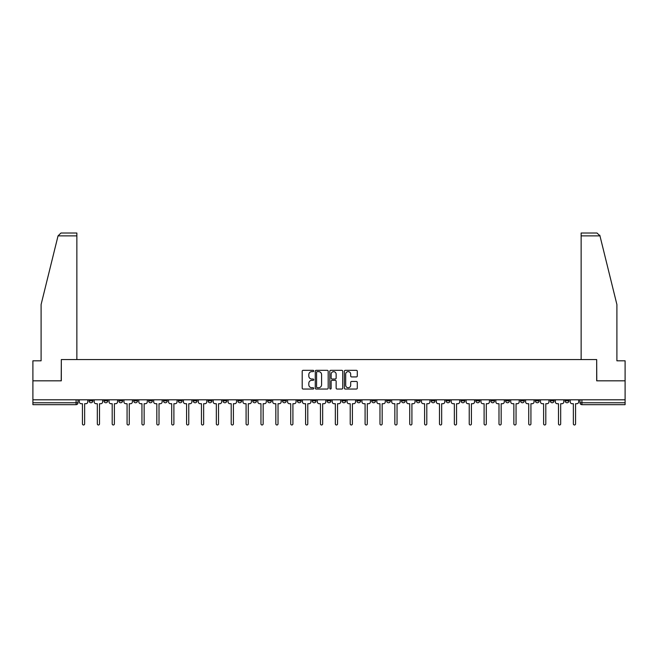 <?xml version="1.0" encoding="UTF-8"?>
<svg xmlns="http://www.w3.org/2000/svg" width="658" height="658" viewBox="0 0 658 658"><rect width="100%" height="100%" fill="white"/><g stroke="black" fill="none" stroke-linecap="round" stroke-linejoin="round"><path stroke-width="0.99" d="M313.743 370.98A0.658 0.658 0 0 0 313.085 370.322L303.141 370.322A0.938 0.938 0 0 0 302.203 371.26L302.203 388.113A0.938 0.938 0 0 0 303.141 389.043L313.085 389.043A0.658 0.658 0 0 0 313.743 388.393A0.658 0.658 0 0 0 313.085 387.735L311.802 387.735A2.994 2.994 0 0 1 308.808 384.741L308.808 383.334A2.994 2.994 0 0 1 311.802 380.34L313.085 380.34A0.658 0.658 0 0 0 313.743 379.682A0.658 0.658 0 0 0 313.085 379.033L311.802 379.033A2.994 2.994 0 0 1 308.808 376.031L308.808 374.632A2.994 2.994 0 0 1 311.802 371.638L313.085 371.638A0.658 0.658 0 0 0 313.743 370.98M490.736 399.809L490.736 400.854L494.553 400.854A1.908 1.908 0 0 1 492.645 402.762A1.908 1.908 0 0 1 490.736 400.854L490.736 399.809M475.857 399.809L475.857 400.854L479.674 400.854A1.908 1.908 0 0 1 477.766 402.762A1.908 1.908 0 0 1 475.857 400.854L475.857 399.809M386.6 399.809L386.6 400.854L390.416 400.854A1.908 1.908 0 0 1 388.508 402.762A1.908 1.908 0 0 1 386.6 400.854L386.6 399.809M371.721 399.809L371.721 400.854L375.537 400.854A1.908 1.908 0 0 1 373.629 402.762A1.908 1.908 0 0 1 371.721 400.854L371.721 399.809M356.85 399.809L356.85 400.854L360.658 400.854A1.908 1.908 0 0 1 358.75 402.762A1.908 1.908 0 0 1 356.85 400.854L356.85 399.809M327.092 399.809L327.092 400.854L330.908 400.854A1.908 1.908 0 0 1 329 402.762A1.908 1.908 0 0 1 327.092 400.854L327.092 399.809M297.342 400.854L297.342 399.809L297.342 400.854A1.908 1.908 0 0 0 299.25 402.762A1.908 1.908 0 0 1 297.342 400.854L301.15 400.854A1.908 1.908 0 0 1 299.25 402.762A1.908 1.908 0 0 0 301.15 400.854L301.15 399.809L301.15 400.854M282.463 400.854L282.463 399.809L282.463 400.854A1.908 1.908 0 0 0 284.371 402.762A1.908 1.908 0 0 1 282.463 400.854L286.279 400.854A1.908 1.908 0 0 1 284.371 402.762M267.584 400.854L267.584 399.809L267.584 400.854A1.908 1.908 0 0 0 269.492 402.762A1.908 1.908 0 0 1 267.584 400.854L271.4 400.854A1.908 1.908 0 0 1 269.492 402.762A1.908 1.908 0 0 0 271.4 400.854L271.4 399.809L271.4 400.854M252.713 399.809L252.713 400.854L256.521 400.854A1.908 1.908 0 0 1 254.621 402.762A1.908 1.908 0 0 1 252.713 400.854L252.713 399.809M237.834 399.809L237.834 400.854L241.651 400.854A1.908 1.908 0 0 1 239.742 402.762A1.908 1.908 0 0 1 237.834 400.854L237.834 399.809M222.955 399.809L222.955 400.854L226.771 400.854A1.908 1.908 0 0 1 224.863 402.762A1.908 1.908 0 0 1 222.955 400.854L222.955 399.809M208.084 400.854L208.084 399.809L208.084 400.854A1.908 1.908 0 0 0 209.984 402.762A1.908 1.908 0 0 1 208.084 400.854L211.892 400.854A1.908 1.908 0 0 1 209.984 402.762M178.326 400.854L178.326 399.809L178.326 400.854A1.908 1.908 0 0 0 180.234 402.762A1.908 1.908 0 0 1 178.326 400.854L182.143 400.854A1.908 1.908 0 0 1 180.234 402.762A1.908 1.908 0 0 0 182.143 400.854L182.143 399.809L182.143 400.854M163.447 400.854L163.447 399.809L163.447 400.854A1.908 1.908 0 0 0 165.355 402.762A1.908 1.908 0 0 1 163.447 400.854L167.264 400.854A1.908 1.908 0 0 1 165.355 402.762A1.908 1.908 0 0 0 167.264 400.854L167.264 399.809L167.264 400.854M148.576 400.854L148.576 399.809L148.576 400.854A1.908 1.908 0 0 0 150.485 402.762A1.908 1.908 0 0 1 148.576 400.854L152.393 400.854A1.908 1.908 0 0 1 150.485 402.762A1.908 1.908 0 0 0 152.393 400.854L152.393 399.809L152.393 400.854M133.697 400.854L133.697 399.809L133.697 400.854A1.908 1.908 0 0 0 135.606 402.762A1.908 1.908 0 0 1 133.697 400.854L137.514 400.854A1.908 1.908 0 0 1 135.606 402.762M118.818 400.854L118.818 399.809L118.818 400.854A1.908 1.908 0 0 0 120.727 402.762A1.908 1.908 0 0 1 118.818 400.854L122.635 400.854A1.908 1.908 0 0 1 120.727 402.762A1.908 1.908 0 0 0 122.635 400.854L122.635 399.809L122.635 400.854M103.948 400.854L103.948 399.809L103.948 400.854A1.908 1.908 0 0 0 105.856 402.762A1.908 1.908 0 0 1 103.948 400.854L107.756 400.854A1.908 1.908 0 0 1 105.856 402.762A1.908 1.908 0 0 0 107.756 400.854L107.756 399.809L107.756 400.854M356.356 376.927A0.938 0.938 0 0 0 357.294 375.989L357.294 371.26A0.938 0.938 0 0 0 356.356 370.322L345.31 370.322A0.938 0.938 0 0 0 344.373 371.26L344.373 388.113A0.938 0.938 0 0 0 345.31 389.043L356.356 389.043A0.938 0.938 0 0 0 357.294 388.113L357.294 382.397A0.938 0.938 0 0 0 356.356 381.467L351.627 381.467A0.938 0.938 0 0 0 350.689 382.397L350.689 385.234A2.5 2.5 0 0 1 348.189 387.735A2.5 2.5 0 0 1 345.689 385.234L345.689 374.139A2.5 2.5 0 0 1 348.189 371.638A2.5 2.5 0 0 1 350.689 374.139L350.689 375.989A0.938 0.938 0 0 0 351.627 376.927L356.356 376.927M58.036 235.877L60.98 233.014L76.863 233.014L76.863 235.877L58.036 235.877L41.1 304.539L41.1 360.806L32.9 360.806L32.9 380.826L61.317 380.826L61.317 359.564L596.683 359.564L596.683 380.826L625.1 380.826L625.1 399.809L32.9 399.809L32.9 402.762L78.006 402.762L78.006 399.809M32.9 380.826L32.9 399.809M328.178 371.26A0.938 0.938 0 0 0 327.248 370.322L316.202 370.322A0.938 0.938 0 0 0 315.264 371.26L315.264 388.113A0.938 0.938 0 0 0 316.202 389.043L327.248 389.043A0.938 0.938 0 0 0 328.178 388.113L328.178 371.26M330.752 370.322L341.798 370.322A0.938 0.938 0 0 1 342.736 371.26L342.736 388.113A0.938 0.938 0 0 1 341.798 389.043L337.077 389.043A0.938 0.938 0 0 1 336.139 388.113L336.139 381.278A0.938 0.938 0 0 0 335.202 380.34L332.068 380.34A0.938 0.938 0 0 0 331.13 381.278L331.13 388.393A0.658 0.658 0 0 1 330.472 389.043A0.658 0.658 0 0 1 329.822 388.393L329.822 371.26A0.938 0.938 0 0 1 330.752 370.322M579.994 399.809L579.994 402.762L625.1 402.762L625.1 404.67L581.902 404.67A1.908 1.908 0 0 1 579.994 402.762A1.908 1.908 0 0 0 581.902 404.67L581.902 399.809M625.1 399.809L625.1 402.762M78.006 402.762A1.908 1.908 0 0 1 76.098 404.67L32.9 404.67L32.9 402.762M568.931 399.809L568.931 400.854A1.908 1.908 0 0 1 567.023 402.762A1.908 1.908 0 0 1 565.115 400.854L568.931 400.854M565.115 399.809L565.115 400.854M554.052 399.809L554.052 400.854A1.908 1.908 0 0 1 552.144 402.762A1.908 1.908 0 0 1 550.244 400.854L554.052 400.854M550.244 399.809L550.244 400.854M539.182 399.809L539.182 400.854A1.908 1.908 0 0 1 537.273 402.762A1.908 1.908 0 0 1 535.365 400.854A1.908 1.908 0 0 0 537.273 402.762M535.365 399.809L535.365 400.854L539.182 400.854M524.303 399.809L524.303 400.854A1.908 1.908 0 0 1 522.394 402.762A1.908 1.908 0 0 1 520.486 400.854L524.303 400.854M520.486 399.809L520.486 400.854M509.424 399.809L509.424 400.854A1.908 1.908 0 0 1 507.515 402.762A1.908 1.908 0 0 1 505.607 400.854L509.424 400.854M505.607 399.809L505.607 400.854M494.553 399.809L494.553 400.854M479.674 399.809L479.674 400.854L479.674 399.809M464.795 399.809L464.795 400.854A1.908 1.908 0 0 1 462.887 402.762A1.908 1.908 0 0 1 460.978 400.854L464.795 400.854M460.978 399.809L460.978 400.854M449.916 399.809L449.916 400.854A1.908 1.908 0 0 1 448.016 402.762A1.908 1.908 0 0 1 446.108 400.854L449.916 400.854M446.108 399.809L446.108 400.854M435.045 399.809L435.045 400.854A1.908 1.908 0 0 1 433.137 402.762A1.908 1.908 0 0 1 431.229 400.854L435.045 400.854M431.229 399.809L431.229 400.854M420.166 399.809L420.166 400.854A1.908 1.908 0 0 1 418.258 402.762A1.908 1.908 0 0 1 416.349 400.854L420.166 400.854M416.349 399.809L416.349 400.854M405.287 399.809L405.287 400.854A1.908 1.908 0 0 1 403.379 402.762A1.908 1.908 0 0 1 401.479 400.854L405.287 400.854M401.479 399.809L401.479 400.854M390.416 399.809L390.416 400.854A1.908 1.908 0 0 1 388.508 402.762M375.537 399.809L375.537 400.854M360.658 400.854L360.658 399.809L360.658 400.854A1.908 1.908 0 0 1 358.75 402.762M345.787 399.809L345.787 400.854A1.908 1.908 0 0 1 343.879 402.762A1.908 1.908 0 0 1 341.971 400.854A1.908 1.908 0 0 0 343.879 402.762A1.908 1.908 0 0 0 345.787 400.854L341.971 400.854L341.971 399.809M330.908 400.854L330.908 399.809L330.908 400.854A1.908 1.908 0 0 1 329 402.762M316.029 399.809L316.029 400.854A1.908 1.908 0 0 1 314.121 402.762A1.908 1.908 0 0 1 312.213 400.854A1.908 1.908 0 0 0 314.121 402.762M312.213 399.809L312.213 400.854L316.029 400.854M286.279 399.809L286.279 400.854L286.279 399.809M256.521 400.854L256.521 399.809L256.521 400.854A1.908 1.908 0 0 1 254.621 402.762M241.651 400.854L241.651 399.809L241.651 400.854A1.908 1.908 0 0 1 239.742 402.762M226.771 400.854L226.771 399.809L226.771 400.854A1.908 1.908 0 0 1 224.863 402.762M211.892 399.809L211.892 400.854L211.892 399.809M197.022 400.854L197.022 399.809L197.022 400.854A1.908 1.908 0 0 1 195.113 402.762A1.908 1.908 0 0 1 193.205 400.854L197.022 400.854A1.908 1.908 0 0 1 195.113 402.762M193.205 399.809L193.205 400.854M137.514 399.809L137.514 400.854L137.514 399.809M92.885 399.809L92.885 400.854A1.908 1.908 0 0 1 90.977 402.762A1.908 1.908 0 0 1 89.069 400.854A1.908 1.908 0 0 0 90.977 402.762A1.908 1.908 0 0 0 92.885 400.854L92.885 399.809M89.069 399.809L89.069 400.854L92.885 400.854M317.23 371.638A0.658 0.658 0 0 0 316.572 372.288L316.572 387.077A0.658 0.658 0 0 0 317.23 387.735L318.587 387.735A2.994 2.994 0 0 0 321.581 384.741L321.581 374.632A2.994 2.994 0 0 0 318.587 371.638L317.23 371.638M336.139 374.188A2.5 2.5 0 0 0 333.631 371.68A2.5 2.5 0 0 0 331.13 374.188L331.13 378.095A0.938 0.938 0 0 0 332.068 379.033L335.202 379.033A0.938 0.938 0 0 0 336.139 378.095L336.139 374.188M79.297 401.808L79.297 399.809L79.297 401.808A1.908 1.908 0 0 0 81.197 403.716L82.439 403.716L82.439 423.884A1.094 1.094 0 0 0 83.541 424.986A1.094 1.094 0 0 0 84.635 423.884L84.635 403.716L85.877 403.716A1.908 1.908 0 0 0 87.777 401.808L87.777 399.809L87.777 401.808M81.197 403.716L82.439 403.716L82.439 423.884M84.635 423.884L84.635 403.716L85.877 403.716M94.168 401.808L94.168 399.809L94.168 401.808A1.908 1.908 0 0 0 96.076 403.716L97.318 403.716L97.318 423.884A1.094 1.094 0 0 0 98.412 424.986A1.094 1.094 0 0 0 99.514 423.884L99.514 403.716L100.748 403.716A1.908 1.908 0 0 0 102.656 401.808L102.656 399.809L102.656 401.808M109.047 401.808L109.047 399.809L109.047 401.808A1.908 1.908 0 0 0 110.955 403.716L112.197 403.716L112.197 423.884A1.094 1.094 0 0 0 113.291 424.986A1.094 1.094 0 0 0 114.385 423.884L114.385 403.716L115.627 403.716A1.908 1.908 0 0 0 117.535 401.808L117.535 399.809L117.535 401.808M76.863 359.564L76.863 235.877M61.219 380.826L61.317 359.564M625.1 380.826L625.1 360.806L616.9 360.806L616.9 304.539L599.792 235.194L599.964 235.877L597.02 233.014L581.137 233.014L581.137 359.564M596.781 380.826L596.683 359.564M96.076 403.716L97.318 403.716L97.318 423.884M99.514 423.884L99.514 403.716L100.748 403.716M110.955 403.716L112.197 403.716L112.197 423.884M114.385 423.884L114.385 403.716L115.627 403.716M123.926 401.808L123.926 399.809L123.926 401.808A1.908 1.908 0 0 0 125.834 403.716L127.068 403.716L127.068 423.884A1.094 1.094 0 0 0 128.17 424.986A1.094 1.094 0 0 0 129.264 423.884L129.264 403.716L130.506 403.716A1.908 1.908 0 0 0 132.414 401.808L132.414 399.809L132.414 401.808M138.797 401.808L138.797 399.809L138.797 401.808A1.908 1.908 0 0 0 140.705 403.716L141.947 403.716L141.947 423.884A1.094 1.094 0 0 0 143.041 424.986A1.094 1.094 0 0 0 144.143 423.884L144.143 403.716L145.377 403.716A1.908 1.908 0 0 0 147.285 401.808L147.285 399.809L147.285 401.808M153.676 401.808L153.676 399.809L153.676 401.808A1.908 1.908 0 0 0 155.584 403.716L156.826 403.716L156.826 423.884A1.094 1.094 0 0 0 157.92 424.986A1.094 1.094 0 0 0 159.014 423.884L159.014 403.716L160.256 403.716A1.908 1.908 0 0 0 162.164 401.808L162.164 399.809L162.164 401.808M125.834 403.716L127.068 403.716L127.068 423.884M129.264 423.884L129.264 403.716L130.506 403.716M140.705 403.716L141.947 403.716L141.947 423.884M144.143 423.884L144.143 403.716L145.377 403.716M155.584 403.716L156.826 403.716L156.826 423.884M159.014 423.884L159.014 403.716L160.256 403.716M168.555 401.808L168.555 399.809L168.555 401.808A1.908 1.908 0 0 0 170.463 403.716L171.697 403.716L171.697 423.884A1.094 1.094 0 0 0 172.799 424.986A1.094 1.094 0 0 0 173.893 423.884L173.893 403.716L175.135 403.716A1.908 1.908 0 0 0 177.043 401.808L177.043 399.809L177.043 401.808M170.463 403.716L171.697 403.716L171.697 423.884M173.893 423.884L173.893 403.716L175.135 403.716M183.426 401.808L183.426 399.809L183.426 401.808A1.908 1.908 0 0 0 185.334 403.716L186.576 403.716L186.576 423.884A1.094 1.094 0 0 0 187.67 424.986A1.094 1.094 0 0 0 188.772 423.884L188.772 403.716L190.006 403.716A1.908 1.908 0 0 0 191.914 401.808L191.914 399.809L191.914 401.808M185.334 403.716L186.576 403.716L186.576 423.884M188.772 423.884L188.772 403.716L190.006 403.716M198.305 401.808L198.305 399.809L198.305 401.808A1.908 1.908 0 0 0 200.213 403.716L201.455 403.716L201.455 423.884A1.094 1.094 0 0 0 202.549 424.986A1.094 1.094 0 0 0 203.643 423.884L203.643 403.716L204.885 403.716A1.908 1.908 0 0 0 206.793 401.808L206.793 399.809L206.793 401.808M200.213 403.716L201.455 403.716L201.455 423.884M203.643 423.884L203.643 403.716L204.885 403.716M213.184 401.808L213.184 399.809L213.184 401.808A1.908 1.908 0 0 0 215.092 403.716L216.326 403.716L216.326 423.884A1.094 1.094 0 0 0 217.428 424.986A1.094 1.094 0 0 0 218.522 423.884L218.522 403.716L219.764 403.716A1.908 1.908 0 0 0 221.672 401.808L221.672 399.809L221.672 401.808M215.092 403.716L216.326 403.716L216.326 423.884M218.522 423.884L218.522 403.716L219.764 403.716M228.063 401.808L228.063 399.809L228.063 401.808A1.908 1.908 0 0 0 229.963 403.716L231.205 403.716L231.205 423.884A1.094 1.094 0 0 0 232.299 424.986A1.094 1.094 0 0 0 233.401 423.884L233.401 403.716L234.643 403.716A1.908 1.908 0 0 0 236.543 401.808L236.543 399.809L236.543 401.808M242.934 401.808L242.934 399.809L242.934 401.808A1.908 1.908 0 0 0 244.842 403.716L246.084 403.716L246.084 423.884A1.094 1.094 0 0 0 247.178 424.986A1.094 1.094 0 0 0 248.28 423.884L248.28 403.716L249.514 403.716A1.908 1.908 0 0 0 251.422 401.808L251.422 399.809L251.422 401.808M257.813 401.808L257.813 399.809L257.813 401.808A1.908 1.908 0 0 0 259.721 403.716L260.963 403.716L260.963 423.884A1.094 1.094 0 0 0 262.057 424.986A1.094 1.094 0 0 0 263.151 423.884L263.151 403.716L264.393 403.716A1.908 1.908 0 0 0 266.301 401.808L266.301 399.809L266.301 401.808M272.692 401.808L272.692 399.809L272.692 401.808A1.908 1.908 0 0 0 274.6 403.716L275.834 403.716L275.834 423.884A1.094 1.094 0 0 0 276.936 424.986A1.094 1.094 0 0 0 278.03 423.884L278.03 403.716L279.272 403.716A1.908 1.908 0 0 0 281.18 401.808L281.18 399.809L281.18 401.808M287.562 401.808L287.562 399.809L287.562 401.808A1.908 1.908 0 0 0 289.471 403.716L290.713 403.716L290.713 423.884A1.094 1.094 0 0 0 291.807 424.986A1.094 1.094 0 0 0 292.909 423.884L292.909 403.716L294.142 403.716A1.908 1.908 0 0 0 296.051 401.808L296.051 399.809L296.051 401.808M302.441 401.808L302.441 399.809L302.441 401.808A1.908 1.908 0 0 0 304.35 403.716L305.592 403.716L305.592 423.884A1.094 1.094 0 0 0 306.686 424.986A1.094 1.094 0 0 0 307.779 423.884L307.779 403.716L309.021 403.716A1.908 1.908 0 0 0 310.93 401.808L310.93 399.809L310.93 401.808M229.963 403.716L231.205 403.716L231.205 423.884M233.401 423.884L233.401 403.716L234.643 403.716M244.842 403.716L246.084 403.716L246.084 423.884M248.28 423.884L248.28 403.716L249.514 403.716M259.721 403.716L260.963 403.716L260.963 423.884M263.151 423.884L263.151 403.716L264.393 403.716M274.6 403.716L275.834 403.716L275.834 423.884M278.03 423.884L278.03 403.716L279.272 403.716M289.471 403.716L290.713 403.716L290.713 423.884M292.909 423.884L292.909 403.716L294.142 403.716M304.35 403.716L305.592 403.716L305.592 423.884M307.779 423.884L307.779 403.716L309.021 403.716M317.321 401.808L317.321 399.809L317.321 401.808A1.908 1.908 0 0 0 319.229 403.716L320.462 403.716L320.462 423.884A1.094 1.094 0 0 0 321.565 424.986A1.094 1.094 0 0 0 322.659 423.884L322.659 403.716L323.901 403.716A1.908 1.908 0 0 0 325.809 401.808L325.809 399.809L325.809 401.808M319.229 403.716L320.462 403.716L320.462 423.884M322.659 423.884L322.659 403.716L323.901 403.716M332.191 401.808L332.191 399.809L332.191 401.808A1.908 1.908 0 0 0 334.099 403.716L335.341 403.716L335.341 423.884A1.094 1.094 0 0 0 336.435 424.986A1.094 1.094 0 0 0 337.538 423.884L337.538 403.716L338.771 403.716A1.908 1.908 0 0 0 340.68 401.808L340.68 399.809L340.68 401.808M334.099 403.716L335.341 403.716L335.341 423.884M337.538 423.884L337.538 403.716L338.771 403.716M347.07 401.808L347.07 399.809L347.07 401.808A1.908 1.908 0 0 0 348.979 403.716L350.221 403.716L350.221 423.884A1.094 1.094 0 0 0 351.314 424.986A1.094 1.094 0 0 0 352.408 423.884L352.408 403.716L353.65 403.716A1.908 1.908 0 0 0 355.559 401.808L355.559 399.809L355.559 401.808M348.979 403.716L350.221 403.716L350.221 423.884M352.408 423.884L352.408 403.716L353.65 403.716M361.949 401.808L361.949 399.809L361.949 401.808A1.908 1.908 0 0 0 363.858 403.716L365.091 403.716L365.091 423.884A1.094 1.094 0 0 0 366.193 424.986A1.094 1.094 0 0 0 367.287 423.884L367.287 403.716L368.529 403.716A1.908 1.908 0 0 0 370.438 401.808L370.438 399.809L370.438 401.808M363.858 403.716L365.091 403.716L365.091 423.884M367.287 423.884L367.287 403.716L368.529 403.716M376.82 401.808L376.82 399.809L376.82 401.808A1.908 1.908 0 0 0 378.728 403.716L379.97 403.716L379.97 423.884A1.094 1.094 0 0 0 381.064 424.986A1.094 1.094 0 0 0 382.166 423.884L382.166 403.716L383.4 403.716A1.908 1.908 0 0 0 385.308 401.808L385.308 399.809L385.308 401.808M378.728 403.716L379.97 403.716L379.97 423.884M382.166 423.884L382.166 403.716L383.4 403.716M391.699 401.808L391.699 399.809L391.699 401.808A1.908 1.908 0 0 0 393.607 403.716L394.849 403.716L394.849 423.884A1.094 1.094 0 0 0 395.943 424.986A1.094 1.094 0 0 0 397.037 423.884L397.037 403.716L398.279 403.716A1.908 1.908 0 0 0 400.187 401.808L400.187 399.809L400.187 401.808M393.607 403.716L394.849 403.716L394.849 423.884M397.037 423.884L397.037 403.716L398.279 403.716M406.578 401.808L406.578 399.809L406.578 401.808A1.908 1.908 0 0 0 408.486 403.716L409.72 403.716L409.72 423.884A1.094 1.094 0 0 0 410.822 424.986A1.094 1.094 0 0 0 411.916 423.884L411.916 403.716L413.158 403.716A1.908 1.908 0 0 0 415.066 401.808L415.066 399.809L415.066 401.808M408.486 403.716L409.72 403.716L409.72 423.884M411.916 423.884L411.916 403.716L413.158 403.716M421.457 401.808L421.457 399.809L421.457 401.808A1.908 1.908 0 0 0 423.357 403.716L424.599 403.716L424.599 423.884A1.094 1.094 0 0 0 425.701 424.986A1.094 1.094 0 0 0 426.795 423.884L426.795 403.716L428.037 403.716A1.908 1.908 0 0 0 429.937 401.808L429.937 399.809L429.937 401.808M423.357 403.716L424.599 403.716L424.599 423.884M426.795 423.884L426.795 403.716L428.037 403.716M436.328 401.808L436.328 399.809L436.328 401.808A1.908 1.908 0 0 0 438.236 403.716L439.478 403.716L439.478 423.884A1.094 1.094 0 0 0 440.572 424.986A1.094 1.094 0 0 0 441.674 423.884L441.674 403.716L442.908 403.716A1.908 1.908 0 0 0 444.816 401.808L444.816 399.809L444.816 401.808M438.236 403.716L439.478 403.716L439.478 423.884M441.674 423.884L441.674 403.716L442.908 403.716M451.207 401.808L451.207 399.809L451.207 401.808A1.908 1.908 0 0 0 453.115 403.716L454.357 403.716L454.357 423.884A1.094 1.094 0 0 0 455.451 424.986A1.094 1.094 0 0 0 456.545 423.884L456.545 403.716L457.787 403.716A1.908 1.908 0 0 0 459.695 401.808L459.695 399.809L459.695 401.808M453.115 403.716L454.357 403.716L454.357 423.884M456.545 423.884L456.545 403.716L457.787 403.716M466.086 401.808L466.086 399.809L466.086 401.808A1.908 1.908 0 0 0 467.994 403.716L469.228 403.716L469.228 423.884A1.094 1.094 0 0 0 470.33 424.986A1.094 1.094 0 0 0 471.424 423.884L471.424 403.716L472.666 403.716A1.908 1.908 0 0 0 474.574 401.808L474.574 399.809L474.574 401.808M467.994 403.716L469.228 403.716L469.228 423.884M471.424 423.884L471.424 403.716L472.666 403.716M480.957 401.808L480.957 399.809L480.957 401.808A1.908 1.908 0 0 0 482.865 403.716L484.107 403.716L484.107 423.884A1.094 1.094 0 0 0 485.201 424.986A1.094 1.094 0 0 0 486.303 423.884L486.303 403.716L487.537 403.716A1.908 1.908 0 0 0 489.445 401.808L489.445 399.809L489.445 401.808M482.865 403.716L484.107 403.716L484.107 423.884M486.303 423.884L486.303 403.716L487.537 403.716M495.836 401.808L495.836 399.809L495.836 401.808A1.908 1.908 0 0 0 497.744 403.716L498.986 403.716L498.986 423.884A1.094 1.094 0 0 0 500.08 424.986A1.094 1.094 0 0 0 501.174 423.884L501.174 403.716L502.416 403.716A1.908 1.908 0 0 0 504.324 401.808L504.324 399.809L504.324 401.808M497.744 403.716L498.986 403.716L498.986 423.884M501.174 423.884L501.174 403.716L502.416 403.716M510.715 401.808L510.715 399.809L510.715 401.808A1.908 1.908 0 0 0 512.623 403.716L513.857 403.716L513.857 423.884A1.094 1.094 0 0 0 514.959 424.986A1.094 1.094 0 0 0 516.053 423.884L516.053 403.716L517.295 403.716A1.908 1.908 0 0 0 519.203 401.808L519.203 399.809L519.203 401.808M512.623 403.716L513.857 403.716L513.857 423.884M516.053 423.884L516.053 403.716L517.295 403.716M525.586 401.808L525.586 399.809L525.586 401.808A1.908 1.908 0 0 0 527.494 403.716L528.736 403.716L528.736 423.884A1.094 1.094 0 0 0 529.83 424.986A1.094 1.094 0 0 0 530.932 423.884L530.932 403.716L532.166 403.716A1.908 1.908 0 0 0 534.074 401.808L534.074 399.809L534.074 401.808M527.494 403.716L528.736 403.716L528.736 423.884M530.932 423.884L530.932 403.716L532.166 403.716M540.465 401.808L540.465 399.809L540.465 401.808A1.908 1.908 0 0 0 542.373 403.716L543.615 403.716L543.615 423.884A1.094 1.094 0 0 0 544.709 424.986A1.094 1.094 0 0 0 545.803 423.884L545.803 403.716L547.045 403.716A1.908 1.908 0 0 0 548.953 401.808L548.953 399.809L548.953 401.808M542.373 403.716L543.615 403.716L543.615 423.884M545.803 423.884L545.803 403.716L547.045 403.716M555.344 401.808L555.344 399.809L555.344 401.808A1.908 1.908 0 0 0 557.252 403.716L558.486 403.716L558.486 423.884A1.094 1.094 0 0 0 559.588 424.986A1.094 1.094 0 0 0 560.682 423.884L560.682 403.716L561.924 403.716A1.908 1.908 0 0 0 563.832 401.808L563.832 399.809L563.832 401.808M557.252 403.716L558.486 403.716L558.486 423.884M560.682 423.884L560.682 403.716L561.924 403.716M570.223 401.808L570.223 399.809L570.223 401.808A1.908 1.908 0 0 0 572.123 403.716L573.365 403.716L573.365 423.884A1.094 1.094 0 0 0 574.459 424.986A1.094 1.094 0 0 0 575.561 423.884L575.561 403.716L576.803 403.716A1.908 1.908 0 0 0 578.703 401.808L578.703 399.809L578.703 401.808M572.123 403.716L573.365 403.716L573.365 423.884M575.561 423.884L575.561 403.716L576.803 403.716M76.098 399.809L76.098 404.67M599.964 235.877L581.137 235.877"/></g></svg>
